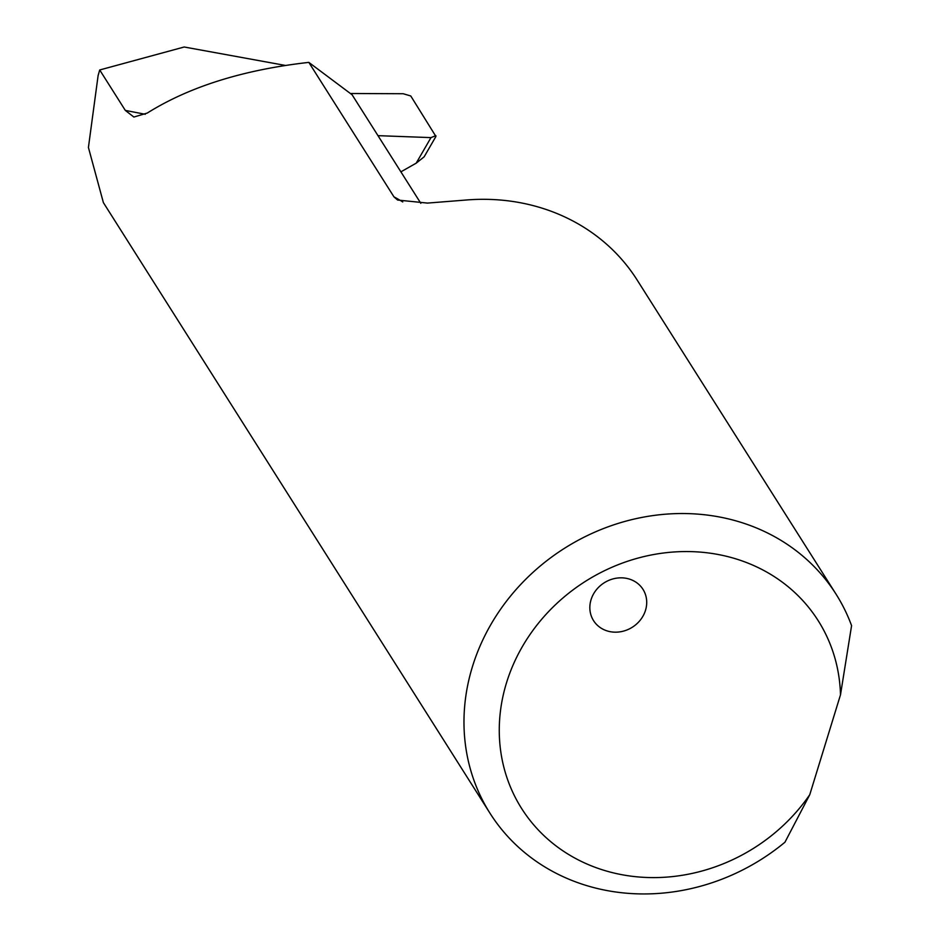 <?xml version="1.0" encoding="UTF-8"?>
<svg xmlns="http://www.w3.org/2000/svg" width="940" height="940" viewBox="0 0 940 940"><rect width="100%" height="100%" fill="white"/><g stroke="black" fill="none" stroke-linecap="round" stroke-linejoin="round"><path stroke-width="1.41" d="M645.51 610.295A29.258 26.296 147.7 0 0 642.995 589.356A29.258 26.296 147.7 0 0 615.089 578.417A29.258 26.296 147.7 0 0 591.048 599.708A29.258 26.296 147.7 0 0 593.563 620.659A29.258 26.296 147.7 0 0 621.469 631.586A29.258 26.296 147.7 0 0 645.51 610.295M490.022 813.288L103.388 202.629L88.419 147.486L98.124 75.482L99.71 69.971L125.314 110.403L133.868 117.042L147.239 113.07C189.422 86.68 243.272 69.795 308.825 62.381L393.954 196.848L397.608 200.044L427.488 203.087L465.253 200.091A204.779 184.052 147.7 0 1 637.12 279.979L836.071 594.197A204.779 184.052 147.7 0 0 640.704 517.658A204.779 184.052 147.7 0 0 472.432 666.672A204.779 184.052 147.7 0 0 490.022 813.288A204.779 184.052 147.7 0 0 784.947 842.228L809.763 794.7L840.489 694.836L851.581 625.641A204.779 184.052 147.7 0 0 836.071 594.197M99.71 69.971L184.193 47L285.255 65.412M351.266 93.507L403.19 93.73L410.768 95.974L435.925 136.465L424.152 156.804L416.185 163.172L400.887 171.844M809.763 794.7A175.533 157.767 -32.3 0 1 533.955 825.144A175.533 157.767 -32.3 0 1 613.491 566.609A175.533 157.767 -32.3 0 1 840.489 694.836M435.878 135.63L430.978 137.616L377.974 135.654M308.825 62.381L352.089 94.764L420.815 203.31M430.978 137.616L416.185 163.172M402.743 201.936A177.108 159.177 147.7 0 0 393.954 196.848M125.314 110.403L145.254 114.281"/></g></svg>
